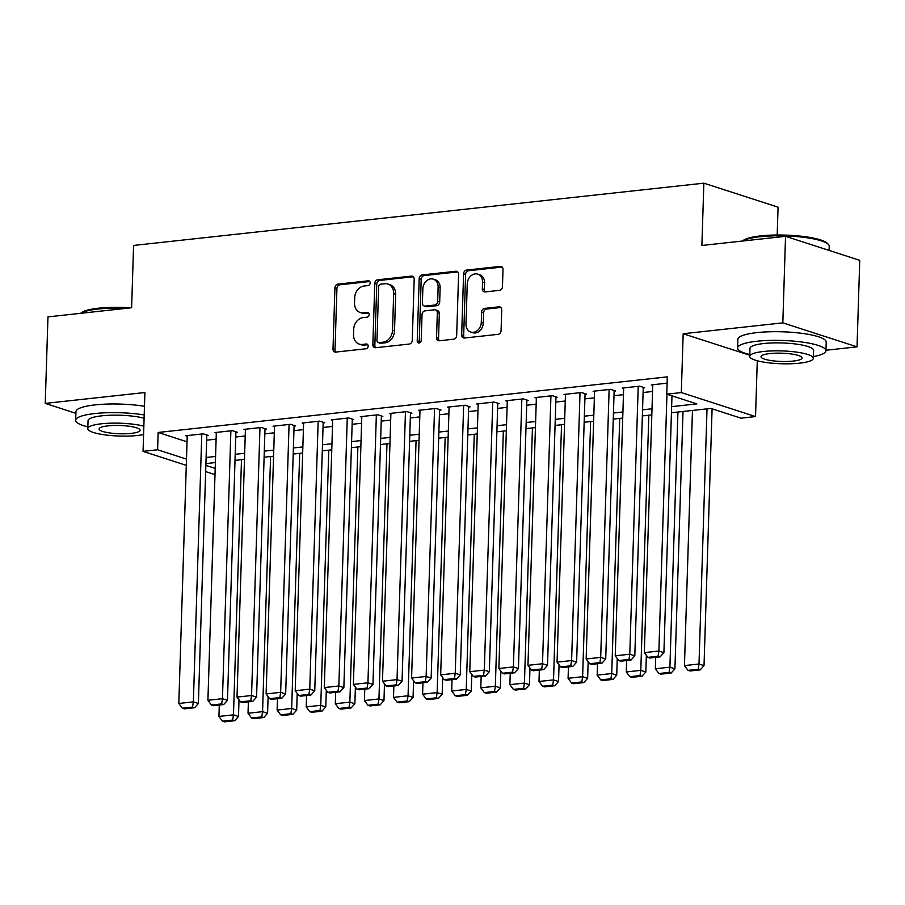 <?xml version="1.0" encoding="UTF-8"?>
<svg xmlns="http://www.w3.org/2000/svg" width="905" height="905" viewBox="0 0 905 905"><rect width="100%" height="100%" fill="white"/><g stroke="black" fill="none" stroke-linecap="round" stroke-linejoin="round"><path stroke-width="1.36" d="M370.168 282.982A2.432 1.946 -72.1 0 0 368.233 280.822L337.893 284.136A3.473 2.783 -72.1 0 0 334.929 287.835L333.006 348.991A3.473 2.783 -72.1 0 0 334.793 351.977A3.473 2.783 -72.1 0 0 335.755 352.079L366.106 348.764A2.432 1.946 -72.1 0 0 366.254 344.002L362.328 344.432A11.109 8.914 -72.1 0 1 359.251 344.126A11.109 8.914 -72.1 0 1 353.527 334.556L353.685 329.465A11.109 8.914 -72.1 0 1 363.165 317.598L367.091 317.169A2.432 1.946 -72.1 0 0 367.249 312.406L363.324 312.836A11.109 8.914 -72.1 0 1 360.247 312.53A11.109 8.914 -72.1 0 1 354.522 302.971L354.681 297.869A11.109 8.914 -72.1 0 1 364.161 286.003L368.086 285.573A2.432 1.946 -72.1 0 0 370.168 282.982M499.503 290.347A3.473 2.783 -72.1 0 0 502.467 286.636L502.999 269.486A3.473 2.783 -72.1 0 0 501.212 266.5A3.473 2.783 -72.1 0 0 500.25 266.398L466.55 270.075A3.473 2.783 -72.1 0 0 463.586 273.785L461.663 334.94A3.473 2.783 -72.1 0 0 463.462 337.927A3.473 2.783 -72.1 0 0 464.412 338.029L498.112 334.341A3.473 2.783 -72.1 0 0 501.076 330.63L501.732 309.906A3.473 2.783 -72.1 0 0 499.945 306.919A3.473 2.783 -72.1 0 0 498.983 306.829L484.56 308.401A3.473 2.783 -72.1 0 0 481.596 312.112L481.279 322.384A9.288 7.455 -72.1 0 1 470.781 332.056A9.288 7.455 -72.1 0 1 465.996 324.058L467.263 283.797A9.288 7.455 -72.1 0 1 477.761 274.136A9.288 7.455 -72.1 0 1 482.535 282.134L482.331 288.842A3.473 2.783 -72.1 0 0 484.118 291.829A3.473 2.783 -72.1 0 0 485.08 291.919L499.503 290.347M785.54 236.329L859.75 260.335L857.035 346.853L782.825 322.859L785.54 236.329L701.884 245.47L703.852 183.172L133.578 245.447L131.621 307.745L47.965 316.886L45.25 403.404L144.902 392.521L143.058 451.357L157.606 449.774L158.149 432.466L667.313 376.865L666.77 394.161L681.318 392.578L755.528 416.572L740.98 418.167L710.9 408.438L671.442 412.748M782.825 322.859L683.173 333.741L681.318 392.578M414.185 279.181A3.473 2.783 -72.1 0 0 412.397 276.195A3.473 2.783 -72.1 0 0 411.436 276.104L377.736 279.781A3.473 2.783 -72.1 0 0 374.772 283.491L372.849 344.635A3.473 2.783 -72.1 0 0 374.636 347.633A3.473 2.783 -72.1 0 0 375.598 347.724L409.298 344.047A3.473 2.783 -72.1 0 0 412.261 340.337L414.185 279.181M422.149 274.928L455.849 271.251A3.473 2.783 -72.1 0 1 456.799 271.342A3.473 2.783 -72.1 0 1 458.597 274.339L456.674 335.484A3.473 2.783 -72.1 0 1 453.71 339.194L439.287 340.766A3.473 2.783 -72.1 0 1 438.325 340.676A3.473 2.783 -72.1 0 1 436.538 337.678L437.319 312.881A3.473 2.783 -72.1 0 0 435.531 309.895A3.473 2.783 -72.1 0 0 434.57 309.793L424.999 310.845A3.473 2.783 -72.1 0 0 422.035 314.555L421.221 340.371A2.432 1.946 -72.1 0 1 417.228 340.812L419.185 278.638A3.473 2.783 -72.1 0 1 422.149 274.928L424.151 275.584L457.726 271.907M45.25 403.404L75.896 413.325M206.793 435.61L208.252 435.452L203.24 433.834L185.774 435.746L187.211 436.21M235.888 432.432L237.348 432.273L232.336 430.656L214.87 432.567L216.306 433.031M264.984 429.264L266.443 429.106L261.432 427.477L243.965 429.389L245.402 429.852M294.08 426.085L295.539 425.927L290.528 424.298L273.061 426.21L274.498 426.674M323.176 422.906L324.635 422.748L319.623 421.119L302.157 423.031L303.594 423.495M352.271 419.728L353.731 419.569L348.708 417.952L331.253 419.852L332.689 420.316M381.367 416.549L382.826 416.391L377.804 414.773L360.348 416.673L361.785 417.137M410.463 413.37L411.922 413.212L406.899 411.594L389.444 413.495L390.881 413.958M439.559 410.191L441.018 410.033L435.995 408.415L418.54 410.316L419.977 410.78M468.654 407.012L470.114 406.854L465.091 405.236L447.636 407.137L449.072 407.601M497.75 403.834L499.209 403.675L494.187 402.058L476.731 403.969L478.168 404.433M526.846 400.666L528.305 400.496L523.282 398.879L505.827 400.791L507.264 401.254M555.942 397.487L557.401 397.329L552.378 395.7L534.923 397.612L536.36 398.076M585.037 394.309L586.497 394.15L581.474 392.521L564.019 394.433L565.455 394.897M614.133 391.13L615.581 390.971L610.57 389.342L593.114 391.254L594.551 391.718M643.229 387.951L644.677 387.793L639.665 386.175L622.21 388.075L623.647 388.539M158.149 432.466L187.041 441.81M206.657 440.181L216.114 439.151M235.753 437.013L245.21 435.972M264.848 433.834L274.305 432.794M293.933 430.656L303.401 429.615M323.028 427.477L332.497 426.436M352.124 424.298L361.593 423.269M381.22 421.119L390.689 420.09M410.316 417.94L419.784 416.911M439.411 414.762L448.88 413.732M468.507 411.583L477.976 410.553M497.603 408.404L507.072 407.374M526.699 405.236L536.167 404.196M555.794 402.058L565.263 401.017M584.89 398.879L594.359 397.838M613.986 395.7L623.455 394.671M643.082 392.521L652.55 391.492M652.743 385.36L651.306 384.897L667.121 383.177M777.18 235.006L778.062 207.166L703.852 183.172M825.96 350.246L857.035 346.853M757.281 360.756L755.528 416.572M671.634 406.65L696.861 403.89L666.77 394.161M206.102 457.489L215.571 456.459M235.198 454.31L244.667 453.281M264.294 451.131L273.763 450.102M293.39 447.952L302.858 446.923M322.485 444.785L331.954 443.744M351.581 441.606L361.05 440.565M380.677 438.427L390.146 437.387M409.773 435.248L419.241 434.219M438.868 432.07L448.337 431.04M467.964 428.891L477.433 427.861M497.06 425.712L506.529 424.683M526.156 422.533L535.624 421.504M555.251 419.354L564.72 418.325M584.347 416.187L593.816 415.146M613.443 413.008L622.912 411.967M642.539 409.829L652.007 408.789M157.606 449.774L186.498 459.118M215.005 474.627L205.661 471.607M186.294 465.351L143.058 451.357M205.865 465.385L215.198 468.394M651.815 414.886L642.346 415.927M622.719 418.065L613.251 419.094M593.623 421.244L584.155 422.273M564.528 424.422L555.059 425.452M535.432 427.601L525.963 428.631M506.336 430.78L496.868 431.809M477.24 433.948L467.772 434.988M448.145 437.126L438.676 438.167M419.049 440.305L409.58 441.346M389.953 443.484L380.485 444.525M360.857 446.663L351.389 447.692M331.762 449.842L322.293 450.871M302.666 453.02L293.197 454.05M273.57 456.199L264.113 457.229M244.474 459.378L235.017 460.407M215.379 462.557L205.921 463.586M683.173 333.741L749.759 355.269M360.247 312.53L362.249 313.187A11.109 8.914 -72.1 0 0 365.326 313.492L363.324 312.836M368.765 313.107L365.326 313.492M359.251 344.126L361.253 344.782A11.109 8.914 -72.1 0 0 364.33 345.088L362.328 344.432M367.769 344.703L364.33 345.088M369.76 281.523L339.895 284.781A3.473 2.783 -72.1 0 0 336.931 288.491L335.02 349.635A3.473 2.783 -72.1 0 0 335.879 352.056M413.314 276.76L379.738 280.426A3.473 2.783 -72.1 0 0 376.774 284.136L374.851 345.291A3.473 2.783 -72.1 0 0 375.722 347.712M380.722 284.193A2.432 1.946 -72.1 0 0 378.652 286.795L376.966 340.461A2.432 1.946 -72.1 0 0 378.89 342.622L383.03 342.169A11.109 8.914 -72.1 0 0 392.51 330.302L393.664 293.616A11.109 8.914 -72.1 0 0 387.94 284.046A11.109 8.914 -72.1 0 0 384.863 283.74L380.722 284.193M378.222 342.554L380.224 343.21A2.432 1.946 -72.1 0 0 380.892 343.278L378.89 342.622M387.94 284.046L389.953 284.69A11.109 8.914 -72.1 0 1 395.666 294.261L394.512 330.947A11.109 8.914 -72.1 0 1 385.032 342.825L380.892 343.278M435.531 309.895L437.534 310.539A3.473 2.783 -72.1 0 1 439.321 313.537L438.54 338.334A3.473 2.783 -72.1 0 0 439.411 340.755M424.151 275.584A3.473 2.783 -72.1 0 0 421.187 279.283L419.23 341.457A2.432 1.946 -72.1 0 0 419.603 342.859M438.122 287.145A9.288 7.455 -72.1 0 0 433.337 279.147A9.288 7.455 -72.1 0 0 422.85 288.819L422.397 303.005A3.473 2.783 -72.1 0 0 424.185 305.992A3.473 2.783 -72.1 0 0 425.146 306.082L434.717 305.042A3.473 2.783 -72.1 0 0 437.681 301.331L438.122 287.145L440.135 287.801A9.288 7.455 -72.1 0 0 435.35 279.803L433.337 279.147M424.185 305.992L426.198 306.637A3.473 2.783 -72.1 0 0 427.149 306.738L425.146 306.082M440.135 287.801L439.683 301.987A3.473 2.783 -72.1 0 1 436.719 305.686L427.149 306.738M477.761 274.136L479.763 274.781A9.288 7.455 -72.1 0 1 484.548 282.779L484.333 289.487A3.473 2.783 -72.1 0 0 485.204 291.908M470.781 332.056L472.783 332.701A9.288 7.455 -72.1 0 0 483.281 323.04L481.279 322.384M500.861 307.485L486.562 309.046A3.473 2.783 -72.1 0 0 483.598 312.757L483.281 323.04M502.139 267.066L468.564 270.731A3.473 2.783 -72.1 0 0 465.6 274.441L463.677 335.585A3.473 2.783 -72.1 0 0 464.537 338.006M241.499 459.695L233.479 714.848L218.931 716.432L219.293 705.04M232.653 720.075L222.472 721.183L224.485 721.828L234.667 720.719L232.653 720.075L233.479 714.848L238.49 716.466L239.011 699.803M218.931 716.432L222.472 721.183M234.667 720.719L238.49 716.466M201.781 433.993L193.365 701.873L198.376 703.49L206.815 434.988M187.233 435.577L178.817 703.468L193.365 701.873L192.539 707.099L182.357 708.208L184.371 708.864L194.552 707.744L192.539 707.099M198.376 703.49L194.552 707.744M182.357 708.208L178.817 703.468M80.669 313.311L81.043 312.983A43.135 8.711 1.8 0 1 98.702 308.186A43.135 8.711 1.8 0 1 131.282 307.779M126.315 308.322A44.198 8.926 -178.2 0 0 98.068 309.035A44.198 8.926 -178.2 0 0 80.828 313.3M144.2 414.943A44.198 8.926 -178.2 0 0 94.787 413.551A44.198 8.926 -178.2 0 0 75.681 420.271A44.198 8.926 -178.2 0 0 87.853 426.855M144.472 406.288A44.198 8.926 -178.2 0 0 95.059 404.897A44.198 8.926 -178.2 0 0 75.952 411.617L75.681 420.271M143.838 426.187A31.822 6.426 -178.2 0 0 101.552 423.778A31.822 6.426 -178.2 0 0 87.796 428.619L88.045 420.655A31.822 6.426 1.8 0 1 101.801 415.825A31.822 6.426 1.8 0 1 144.099 418.223M87.796 428.619A31.822 6.426 -178.2 0 0 104.72 434.853A31.822 6.426 -178.2 0 0 137.651 435.463A31.822 6.426 -178.2 0 0 143.578 434.57M131.236 433.382A20.51 4.14 -178.2 0 0 140.094 430.26A20.51 4.14 -178.2 0 0 129.189 426.244A20.51 4.14 -178.2 0 0 107.967 425.859A20.51 4.14 -178.2 0 0 99.109 428.981A20.51 4.14 -178.2 0 0 110.014 432.997A20.51 4.14 -178.2 0 0 131.236 433.382M742.598 241.024L742.96 240.685A43.135 8.711 1.8 0 1 760.619 235.9A43.135 8.711 1.8 0 1 827.34 243.343L828.335 244.361A44.198 8.926 -178.2 0 0 759.985 236.737A44.198 8.926 -178.2 0 0 742.756 241.002M813.38 356.559A44.198 8.926 -178.2 0 0 825.948 350.755A44.198 8.926 -178.2 0 0 802.441 342.101A44.198 8.926 -178.2 0 0 756.704 341.264A44.198 8.926 -178.2 0 0 737.598 347.984A44.198 8.926 -178.2 0 0 749.781 354.556M825.948 350.755L826.22 342.101A44.198 8.926 -178.2 0 0 802.712 333.447A44.198 8.926 -178.2 0 0 756.976 332.61A44.198 8.926 -178.2 0 0 737.869 339.33L737.598 347.984M749.725 356.332L749.974 348.368A31.822 6.426 1.8 0 1 763.718 343.527A31.822 6.426 1.8 0 1 796.649 344.138A31.822 6.426 1.8 0 1 813.584 350.371L813.324 358.323A31.822 6.426 -178.2 0 0 796.4 352.09A31.822 6.426 -178.2 0 0 763.469 351.491A31.822 6.426 -178.2 0 0 749.725 356.332A31.822 6.426 -178.2 0 0 766.648 362.566A31.822 6.426 -178.2 0 0 799.579 363.165A31.822 6.426 -178.2 0 0 813.324 358.323M793.153 361.095A20.51 4.14 -178.2 0 0 802.022 357.973A20.51 4.14 -178.2 0 0 791.117 353.957A20.51 4.14 -178.2 0 0 769.895 353.572A20.51 4.14 -178.2 0 0 761.026 356.683A20.51 4.14 -178.2 0 0 771.931 360.699A20.51 4.14 -178.2 0 0 793.153 361.095M829.104 250.414L829.229 246.239A44.198 8.926 -178.2 0 0 828.335 244.361M270.595 456.527L262.574 711.669L248.027 713.253L248.377 701.861M261.749 716.896L251.567 718.004L253.581 718.649L263.762 717.541L261.749 716.896L262.574 711.669L267.586 713.287L268.106 696.624M248.027 713.253L251.567 718.004M263.762 717.541L267.586 713.287M299.691 453.348L291.67 708.491L277.122 710.074L277.473 698.694M290.844 713.717L280.663 714.826L282.665 715.482L292.858 714.362L290.844 713.717L291.67 708.491L296.682 710.108L297.202 693.445M277.122 710.074L280.663 714.826M292.858 714.362L296.682 710.108M328.786 450.17L320.766 705.312L306.218 706.907L306.569 695.515M319.94 710.538L309.759 711.647L311.761 712.303L321.954 711.183L319.94 710.538L320.766 705.312L325.777 706.941L326.298 690.266M306.218 706.907L309.759 711.647M321.954 711.183L325.777 706.941M357.882 446.991L349.862 702.133L335.314 703.728L335.665 692.336M349.036 707.359L338.855 708.468L340.857 709.124L351.05 708.004L349.036 707.359L349.862 702.133L354.873 703.762L355.394 687.087M335.314 703.728L338.855 708.468M351.05 708.004L354.873 703.762M230.877 430.814L222.46 698.694L227.472 700.323L235.911 431.809M216.329 432.409L207.912 700.289L222.46 698.694L221.635 703.92L211.453 705.029L213.467 705.685L223.648 704.565L221.635 703.92M227.472 700.323L223.648 704.565M211.453 705.029L207.912 700.289M259.973 427.635L251.556 695.515L256.568 697.144L265.007 428.642M245.425 429.23L237.008 697.11L251.556 695.515L250.73 700.742L240.549 701.85L242.551 702.506L252.744 701.386L250.73 700.742M256.568 697.144L252.744 701.386M240.549 701.85L237.008 697.11M289.068 424.456L280.652 692.336L285.663 693.965L294.102 425.463M274.52 426.051L266.104 693.931L280.652 692.336L279.826 697.563L269.645 698.683L271.647 699.327L281.84 698.219L279.826 697.563M285.663 693.965L281.84 698.219M269.645 698.683L266.104 693.931M318.164 421.278L309.748 689.158L314.759 690.787L323.198 422.284M303.616 422.873L295.2 690.753L309.748 689.158L308.922 694.384L298.74 695.504L300.743 696.149L310.935 695.04L308.922 694.384M314.759 690.787L310.935 695.04M298.74 695.504L295.2 690.753M386.978 443.812L378.957 698.954L364.41 700.549L364.76 689.158M378.132 704.181L367.95 705.289L369.953 705.945L380.145 704.837L378.132 704.181L378.957 698.954L383.969 700.583L384.489 683.909M364.41 700.549L367.95 705.289M380.145 704.837L383.969 700.583M347.26 418.11L338.843 685.99L343.855 687.608L352.294 419.106M332.712 419.694L324.295 687.574L338.843 685.99L338.018 691.205L327.836 692.325L329.839 692.97L340.031 691.861L338.018 691.205M343.855 687.608L340.031 691.861M327.836 692.325L324.295 687.574M416.062 440.633L408.053 695.775L393.505 697.37L393.856 685.979M407.227 701.002L397.046 702.122L399.048 702.766L409.241 701.658L407.227 701.002L408.053 695.775L413.065 697.404L413.585 680.73M393.505 697.37L397.046 702.122M409.241 701.658L413.065 697.404M376.356 414.931L367.939 682.811L372.951 684.429L381.39 415.927M361.808 416.515L353.391 684.395L367.939 682.811L367.113 688.038L356.932 689.146L358.934 689.791L369.127 688.682L367.113 688.038M372.951 684.429L369.127 688.682M356.932 689.146L353.391 684.395M445.158 437.454L437.149 692.608L422.601 694.192L422.952 682.8M436.323 697.823L426.142 698.943L428.144 699.588L438.337 698.479L436.323 697.823L437.149 692.608L442.16 694.226L442.681 677.551M422.601 694.192L426.142 698.943M438.337 698.479L442.16 694.226M405.451 411.752L397.035 679.632L402.046 681.25L410.485 412.748M390.903 413.336L382.487 681.216L397.035 679.632L396.209 684.859L386.028 685.967L388.03 686.612L398.223 685.504L396.209 684.859M402.046 681.25L398.223 685.504M386.028 685.967L382.487 681.216M474.254 434.276L466.245 689.429L451.697 691.013L452.048 679.621M465.419 694.644L455.238 695.764L457.24 696.409L467.433 695.3L465.419 694.644L466.245 689.429L471.256 691.047L471.777 674.372M451.697 691.013L455.238 695.764M467.433 695.3L471.256 691.047M434.547 408.574L426.131 676.454L431.142 678.071L439.581 409.569M419.999 410.157L411.583 678.037L426.131 676.454L425.305 681.68L415.124 682.789L417.126 683.433L427.318 682.325L425.305 681.68M431.142 678.071L427.318 682.325M415.124 682.789L411.583 678.037M463.643 405.395L455.226 673.275L460.238 674.892L468.677 406.39M449.095 406.978L440.678 674.858L455.226 673.275L454.401 678.501L444.219 679.61L446.222 680.255L456.403 679.146L454.401 678.501M460.238 674.892L456.403 679.146M444.219 679.61L440.678 674.858M492.739 402.216L484.322 670.096L489.334 671.714L497.773 403.211M478.191 403.811L469.774 671.691L484.322 670.096L483.496 675.322L473.315 676.431L475.317 677.087L485.499 675.967L483.496 675.322M489.334 671.714L485.499 675.967M473.315 676.431L469.774 671.691M521.834 399.037L513.418 666.917L518.429 668.546L526.868 400.033M507.286 400.632L498.87 668.512L513.418 666.917L512.592 672.144L502.411 673.252L504.413 673.908L514.594 672.788L512.592 672.144M518.429 668.546L514.594 672.788M502.411 673.252L498.87 668.512M550.93 395.858L542.514 663.738L547.525 665.367L555.964 396.865M536.382 397.453L527.966 665.333L542.514 663.738L541.688 668.965L531.506 670.073L533.509 670.729L543.69 669.61L541.688 668.965M547.525 665.367L543.69 669.61M531.506 670.073L527.966 665.333M580.026 392.68L571.598 660.559L576.621 662.189L585.06 393.686M565.478 394.275L557.061 662.155L571.598 660.559L570.784 665.786L560.602 666.906L562.605 667.551L572.786 666.442L570.784 665.786M576.621 662.189L572.786 666.442M560.602 666.906L557.061 662.155M609.122 389.501L600.694 657.392L605.717 659.01L614.156 390.507M594.574 391.096L586.146 658.976L600.694 657.392L599.879 662.607L589.698 663.727L591.7 664.372L601.882 663.263L599.879 662.607M605.717 659.01L601.882 663.263M589.698 663.727L586.146 658.976M638.217 386.333L629.79 654.213L634.812 655.831L643.251 387.329M623.669 387.917L615.242 655.797L629.79 654.213L628.975 659.428L618.794 660.548L620.796 661.193L630.977 660.084L628.975 659.428M634.812 655.831L630.977 660.084M618.794 660.548L615.242 655.797M666.962 394.229L658.885 651.034L663.908 652.652L671.974 395.847M652.765 384.738L644.337 652.618L658.885 651.034L658.071 656.261L647.89 657.369L649.892 658.014L660.073 656.906L658.071 656.261M663.908 652.652L660.073 656.906M647.89 657.369L644.337 652.618M503.35 431.097L495.34 686.25L480.793 687.834L481.143 676.442M494.515 691.477L484.333 692.585L486.336 693.23L496.517 692.121L494.515 691.477L495.34 686.25L500.352 687.868L500.872 671.205M480.793 687.834L484.333 692.585M496.517 692.121L500.352 687.868M532.445 427.918L524.436 683.071L509.888 684.655L510.239 673.263M523.61 688.298L513.429 689.406L515.431 690.051L525.613 688.943L523.61 688.298L524.436 683.071L529.448 684.689L529.968 668.026M509.888 684.655L513.429 689.406M525.613 688.943L529.448 684.689M561.541 424.75L553.532 679.893L538.984 681.476L539.335 670.096M552.706 685.119L542.525 686.228L544.527 686.872L554.708 685.764L552.706 685.119L553.532 679.893L558.543 681.51L559.064 664.847M538.984 681.476L542.525 686.228M554.708 685.764L558.543 681.51M590.637 421.572L582.628 676.714L568.08 678.309L568.431 666.917M581.802 681.94L571.621 683.049L573.623 683.705L583.804 682.585L581.802 681.94L582.628 676.714L587.639 678.331L588.159 661.668M568.08 678.309L571.621 683.049M583.804 682.585L587.639 678.331M619.733 418.393L611.723 673.535L597.176 675.13L597.526 663.738M610.898 678.761L600.716 679.87L602.719 680.526L612.9 679.406L610.898 678.761L611.723 673.535L616.735 675.164L617.255 658.489M597.176 675.13L600.716 679.87M612.9 679.406L616.735 675.164M648.828 415.214L640.808 670.356L626.26 671.951L626.622 660.559M639.993 675.583L629.812 676.691L631.814 677.347L641.996 676.227L639.993 675.583L640.808 670.356L645.831 671.985L646.351 655.311M626.26 671.951L629.812 676.691M641.996 676.227L645.831 671.985M677.924 412.035L669.904 667.177L655.356 668.772L655.718 657.381M669.089 672.404L658.908 673.524L660.91 674.168L671.091 673.06L669.089 672.404L669.904 667.177L674.926 668.806L683.015 411.481M655.356 668.772L658.908 673.524M671.091 673.06L674.926 668.806M707.02 408.856L698.999 664.01L684.452 665.594L692.472 410.451M698.185 669.225L688.004 670.345L690.006 670.99L700.187 669.881L698.185 669.225L698.999 664.01L704.022 665.628L712.088 408.822M684.452 665.594L688.004 670.345M700.187 669.881L704.022 665.628M369.5 281.229L368.233 280.822M367.509 344.409L366.254 344.002M368.505 312.813L367.249 312.406M335.02 349.635L333.006 348.991M336.931 288.491L334.929 287.835M339.895 284.781L337.893 284.136M374.851 345.291L372.849 344.635M376.774 284.136L374.772 283.491M379.738 280.426L377.736 279.781M413.234 276.681L411.436 276.104M385.032 342.825L383.03 342.169M394.512 330.947L392.51 330.302M395.666 294.261L393.664 293.616M457.636 271.828L455.849 271.251M438.54 338.334L436.538 337.678M439.321 313.537L437.319 312.881M419.23 341.457L417.228 340.812M421.187 279.283L419.185 278.638M436.719 305.686L434.717 305.042M439.683 301.987L437.681 301.331M484.333 289.487L482.331 288.842M484.548 282.779L482.535 282.134M483.598 312.757L481.596 312.112M486.562 309.046L484.56 308.401M500.782 307.406L498.983 306.829M463.677 335.585L461.663 334.94M465.6 274.441L463.586 273.785M468.564 270.731L466.55 270.075M502.049 266.975L500.25 266.398"/></g></svg>
